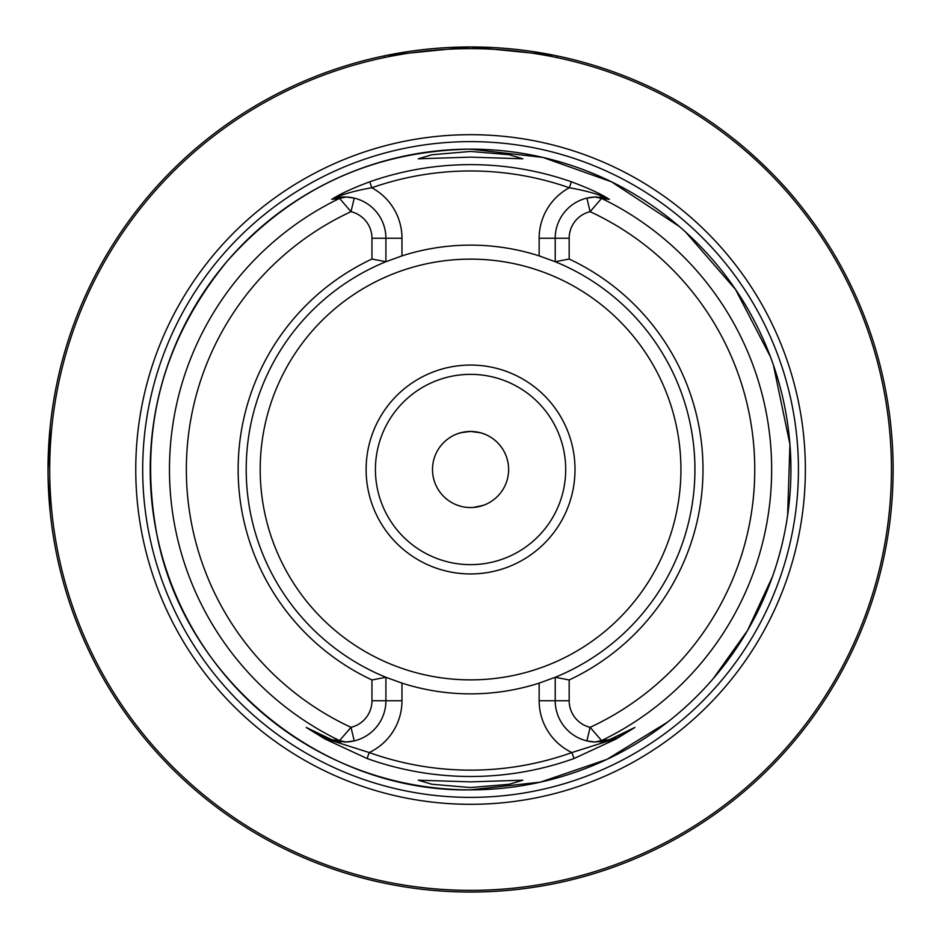 <?xml version="1.0" encoding="UTF-8"?>
<svg xmlns="http://www.w3.org/2000/svg" width="939" height="939" viewBox="0 0 939 939"><rect width="100%" height="100%" fill="white"/><g stroke="black" fill="none" stroke-linecap="round" stroke-linejoin="round"><path stroke-width="1.41" d="M460.849 432.703L470.568 431.447A38.053 38.053 0 0 1 508.621 469.5A38.053 38.053 0 0 1 470.568 507.553C454.194 505.205 454.194 505.205 470.568 507.553A38.053 38.053 0 0 1 432.503 469.5A38.053 38.053 0 0 1 470.568 431.447L463.561 432.093M457.88 505.382L461.589 506.485M463.432 432.116L458.126 433.536M50.131 511.79L48.089 477.751M49.497 504.912L49.837 508.762M470.568 787.563L509.231 784.265L522.859 780.203L470.568 781.87L418.278 780.203L431.952 784.265L470.568 787.563M470.568 151.437L431.893 154.747L418.278 158.797L470.568 157.13L522.859 158.797L509.208 154.735L470.568 151.437M387.924 678.087A224.362 224.362 0 0 1 385.906 677.277L385.906 700.752A41.269 41.269 0 0 1 354.238 740.894L346.139 741.998L334.953 740.871A41.269 41.269 0 0 1 333.815 740.578L325.903 737.526L306.724 727.748L325.34 738.629L369.227 752.55A300.644 300.644 0 0 0 571.91 752.55A57.338 57.338 0 0 1 539.15 700.752L539.15 683.123L555.219 677.277A224.362 224.362 0 0 1 554.89 677.418M470.568 804.312A334.812 334.812 0 0 1 135.756 469.5A334.812 334.812 0 0 1 470.568 134.688A334.812 334.812 0 0 1 805.369 469.5A334.812 334.812 0 0 1 470.568 804.312M575.008 469.5A104.44 104.44 0 0 1 470.568 573.94A104.44 104.44 0 0 1 366.116 469.5A104.44 104.44 0 0 1 470.568 365.06A104.44 104.44 0 0 1 575.008 469.5M565.701 469.5A95.144 95.144 0 0 1 470.568 564.644A95.144 95.144 0 0 1 375.424 469.5A95.144 95.144 0 0 1 470.568 374.356A95.144 95.144 0 0 1 565.701 469.5M553.94 55.26L470.568 46.95A422.55 422.55 0 0 1 893.118 469.5A422.55 422.55 0 0 1 470.568 892.05A422.55 422.55 0 0 1 48.018 469.5A422.55 422.55 0 0 1 470.568 46.95L386.903 55.319M569.175 259.035L555.219 261.723A224.362 224.362 0 0 1 555.219 677.277L569.175 679.965L569.175 700.752A27.313 27.313 0 0 0 590.126 727.326L601.559 740.601L609.411 739.662A303.755 303.755 0 0 1 608.613 740.085L634.928 727.443L616.137 738.993L574.034 758.524A306.983 306.983 0 0 1 367.09 758.524L324.988 738.993L306.196 727.443L332.523 740.085A303.755 303.755 0 0 1 331.713 739.662L339.566 740.601L350.998 727.326A27.313 27.313 0 0 0 371.961 700.752L371.961 679.965A232.414 232.414 0 0 1 371.961 259.035L371.961 238.248A27.313 27.313 0 0 0 350.998 211.674L339.566 198.399L331.713 199.338A303.755 303.755 0 0 1 332.535 198.915C340.235 193.892 352.641 188.187 369.743 181.79A304.87 304.87 0 0 1 571.382 181.79C588.483 188.187 600.89 193.892 608.601 198.915A303.755 303.755 0 0 1 609.411 199.338L601.559 198.399L590.126 211.674A27.313 27.313 0 0 0 569.175 238.248L569.175 259.035A232.414 232.414 0 0 1 569.175 679.965M539.15 683.123A224.362 224.362 0 0 1 401.974 683.123L401.974 700.752A57.338 57.338 0 0 1 369.227 752.55L367.09 758.524M371.961 679.965L385.906 677.277L401.974 683.123M385.906 677.277A224.362 224.362 0 0 1 385.906 261.723L371.961 259.035M797.011 201.204C771.33 168.997 735.789 140.31 735.683 140.474M555.618 55.601L554.573 55.389M565.524 881.24A422.55 422.55 0 0 0 799.594 204.373A422.55 422.55 0 0 1 565.524 881.24A422.55 422.55 0 0 0 799.594 204.373A422.55 422.55 0 0 1 565.466 881.251A422.55 422.55 0 0 0 799.594 204.373M556.839 56.504L556.264 55.73M386.258 55.448L384.121 55.882A422.55 422.55 0 0 0 49.92 429.428A422.55 422.55 0 0 1 384.121 55.882L384.121 55.882M48.018 469.5L50.131 427.21L48.018 469.5A422.55 422.55 0 0 0 375.659 881.251A422.55 422.55 0 0 1 48.018 469.5M49.849 430.226A422.55 422.55 0 0 0 48.089 461.26A422.55 422.55 0 0 1 49.849 430.226M384.861 55.73L384.286 56.504M634.095 727.913L608.613 740.085M609.411 739.662L606.171 740.871A41.269 41.269 0 0 0 607.322 740.578M606.171 740.871L594.986 741.998L586.887 740.894A41.269 41.269 0 0 1 555.219 700.752L555.219 677.277M553.212 260.913A224.362 224.362 0 0 1 555.219 261.723L555.219 238.248A41.269 41.269 0 0 1 586.887 198.106L594.986 197.002L606.171 198.129L609.411 199.338M608.601 198.915L607.322 198.422C597.955 194.044 585.29 190.5 569.292 187.765A298.532 298.532 0 0 0 371.832 187.765A57.338 57.338 0 0 1 401.974 238.248L401.974 255.878L385.906 261.723A224.362 224.362 0 0 1 386.246 261.582M401.974 255.878A224.362 224.362 0 0 1 539.15 255.878L539.15 238.248L569.175 238.248M555.219 261.723L539.15 255.878M586.887 198.106A41.269 41.269 0 0 1 596.594 196.979A41.269 41.269 0 0 0 586.887 198.106L590.126 211.674A284.2 284.2 0 0 1 590.126 727.326L586.887 740.894A41.269 41.269 0 0 0 594.986 741.998L601.559 740.601A301.09 301.09 0 0 0 601.559 198.399L594.986 197.002M331.713 199.338L334.953 198.129L346.139 197.002L354.238 198.106A41.269 41.269 0 0 1 385.906 238.248L385.906 261.723M354.238 740.894A41.269 41.269 0 0 1 344.648 742.021A41.269 41.269 0 0 0 354.238 740.894L350.998 727.326A284.2 284.2 0 0 1 350.998 211.674L354.238 198.106A41.269 41.269 0 0 0 333.815 198.422L332.535 198.915M346.139 741.998L339.566 740.601A301.09 301.09 0 0 1 339.566 198.399L346.139 197.002M334.953 740.871L331.713 739.662M332.523 740.085L333.815 740.578M611.16 739.333L612.111 738.946A41.269 41.269 0 0 0 615.221 737.526L615.526 737.373M574.034 758.524L571.91 752.55L615.784 738.629L634.412 727.748A6.338 5.622 -117 0 0 634.928 727.443M324.988 738.993L325.903 737.526A41.269 41.269 0 0 0 329.014 738.946L329.965 739.333M330.892 739.662A41.269 41.269 0 0 0 341.397 741.892A41.269 41.269 0 0 1 330.892 739.662M369.743 181.79L371.832 187.765C355.846 190.5 343.169 194.044 333.815 198.422M606.171 198.129A41.269 41.269 0 0 0 599.763 197.108A41.269 41.269 0 0 1 607.322 198.422M599.739 741.892A41.269 41.269 0 0 0 610.233 739.662A41.269 41.269 0 0 1 599.739 741.892M329.014 738.946A41.269 41.269 0 0 1 325.903 737.526A6.338 2.758 -63 0 1 325.774 737.444M612.111 738.946A41.269 41.269 0 0 0 615.221 737.526A6.338 2.758 -117 0 0 615.35 737.444M539.15 238.248A57.338 57.338 0 0 1 569.292 187.765L571.382 181.79M473.056 507.471L483.245 505.382M470.568 507.553C486.93 505.205 486.93 505.205 470.568 507.553M475.416 431.752L470.568 431.447L480.78 432.844M482.998 433.536L479.524 432.515M667.383 722.255L606.958 759.358L540.441 782.14L470.568 789.852C322.875 792.563 184.161 679.636 156.872 534.467C138.15 432.656 161.52 341.643 226.968 261.453C291.771 188.457 372.971 151.026 470.568 149.148A320.352 320.352 0 0 1 790.92 469.5A320.352 320.352 0 0 1 470.568 789.852A320.352 320.352 0 0 1 150.217 469.5A320.352 320.352 0 0 1 470.568 149.148L542.895 157.423L611.5 181.814L679.19 226.405M470.568 797.375A327.875 327.875 0 0 1 142.693 469.5A327.875 327.875 0 0 1 470.568 141.625A327.875 327.875 0 0 1 798.432 469.5A327.875 327.875 0 0 1 470.568 797.375M680.928 469.5A210.371 210.371 0 0 1 470.568 679.871A210.371 210.371 0 0 1 260.197 469.5A210.371 210.371 0 0 1 470.568 259.129A210.371 210.371 0 0 1 680.928 469.5M470.568 890.36A420.86 420.86 0 0 0 891.428 469.5A420.86 420.86 0 0 0 470.568 48.64A420.86 420.86 0 0 0 49.708 469.5A420.86 420.86 0 0 0 470.568 890.36M470.568 892.05A422.55 422.55 0 0 1 48.018 469.5A422.55 422.55 0 0 1 470.568 46.95M586.887 740.894A41.269 41.269 0 0 0 594.986 741.998M569.175 700.752L539.15 700.752M354.238 198.106A41.269 41.269 0 0 0 334.953 198.129M401.974 700.752L371.961 700.752M371.961 238.248L401.974 238.248M614.446 737.913L615.221 737.526L616.137 738.993M713.3 678.557L747.585 630.398L772.421 576.769M787.633 515.241L789.934 444.37L773.396 365.013M770.45 356.82L735.519 289.435L685.716 232.156M325.903 737.526L326.537 737.843M330.974 739.697L332.371 740.155M608.754 740.155L610.15 739.697"/></g></svg>
